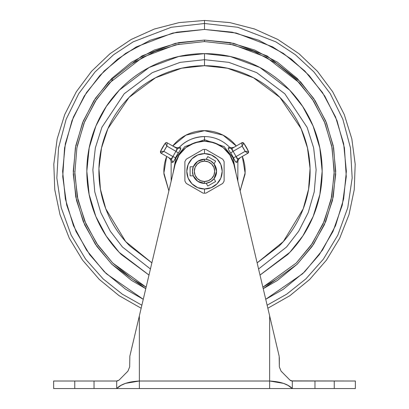 <?xml version="1.0" encoding="UTF-8"?>
<svg xmlns="http://www.w3.org/2000/svg" width="409" height="409" viewBox="0 0 409 409"><rect width="100%" height="100%" fill="white"/><g stroke="black" fill="none" stroke-linecap="round" stroke-linejoin="round"><path stroke-width="0.61" d="M204.5 161.126A10.184 10.184 0 0 1 214.684 171.31A10.184 10.184 0 0 1 204.5 181.494L204.5 183.38A12.071 12.071 0 0 0 216.571 171.31A12.071 12.071 0 0 0 204.5 159.244L204.5 161.126L204.5 159.244A12.071 12.071 0 0 1 216.571 171.31A12.071 12.071 0 0 1 204.5 183.38L206.177 183.263L207.777 186.039L215.615 181.509L214.014 178.738L216.571 171.31L214.014 163.886L215.615 161.11L207.777 156.586L206.177 159.357L204.5 159.244L197.751 161.304L193.314 166.785L190.108 166.785L190.108 175.834L193.314 175.834L197.751 181.32L204.5 183.38A12.071 12.071 0 0 1 192.429 171.31A12.071 12.071 0 0 1 204.5 159.244A12.071 12.071 0 0 0 192.429 171.31A12.071 12.071 0 0 0 204.5 183.38L204.5 181.494A10.184 10.184 0 0 1 194.316 171.31A10.184 10.184 0 0 1 204.5 161.126L208.396 161.903L211.698 164.111L213.907 167.414L214.684 171.31L213.907 175.205L211.698 178.513L208.396 180.717L204.5 181.494L200.604 180.717L197.302 178.513L195.093 175.205L194.316 171.31L195.093 167.414L197.302 164.111L200.604 161.903L204.5 161.126M204.5 153.615A17.694 17.694 0 0 1 222.194 171.31A17.694 17.694 0 0 1 204.5 189.004L204.5 193.186A21.876 21.876 0 0 0 205.916 193.14L222.695 183.452A21.876 21.876 0 0 0 224.112 180.998L224.112 161.621A21.876 21.876 0 0 0 222.695 159.173L205.916 149.479A21.876 21.876 0 0 0 204.5 149.438L204.5 153.615L211.269 154.965L217.01 158.799L220.85 164.541L222.194 171.31L220.85 178.084L217.01 183.82L211.269 187.659L204.5 189.004L197.731 187.659L191.99 183.82L188.15 178.084L186.806 171.31L188.15 164.541L191.99 158.799L197.731 154.965L204.5 153.615L204.5 149.438A21.876 21.876 0 0 1 205.916 149.479L222.695 159.173A21.876 21.876 0 0 1 224.112 161.621L224.112 180.998A21.876 21.876 0 0 1 222.695 183.452L205.916 193.14A21.876 21.876 0 0 1 203.084 193.14A21.876 21.876 0 0 0 204.5 193.186L204.5 189.004A17.694 17.694 0 0 1 186.806 171.31A17.694 17.694 0 0 1 204.5 153.615M186.305 183.452A21.876 21.876 0 0 1 184.888 180.998A21.876 21.876 0 0 0 186.305 183.452L203.084 193.14L186.305 183.452M194.505 154.438L203.084 149.479A21.876 21.876 0 0 1 204.5 149.438A21.876 21.876 0 0 0 203.084 149.479L186.305 159.173A21.876 21.876 0 0 0 184.888 161.621L184.888 180.998L184.888 161.621A21.876 21.876 0 0 1 186.305 159.173M204.5 183.38L199.883 182.46L198.431 181.744L199.883 182.46L204.5 183.38M197.123 180.865L195.967 179.842L193.329 175.875L195.967 179.842L197.123 180.865M193.329 166.749L195.967 162.777L197.123 161.759L195.967 162.777L193.329 166.749M198.431 160.875L199.883 160.159L204.5 159.244L199.883 160.159L198.431 160.875M207.716 159.679L209.827 160.481L207.716 159.679M211.888 161.765L213.534 163.309L211.888 161.765M214.48 164.52L215.65 166.693L216.571 171.31L215.65 175.931L214.48 178.104L215.65 175.931L216.571 171.31L215.65 166.693L214.48 164.52M213.534 179.316L211.888 180.855L213.534 179.316M209.827 182.143L207.716 182.946L209.827 182.143M215.615 161.11L207.777 156.586L215.615 161.11L214.014 163.886L210.533 160.86L206.177 159.357L207.777 156.586M190.108 166.785L190.108 175.834L190.108 166.785L193.314 166.785L192.429 171.31L193.314 175.834L190.108 175.834M215.615 181.509L214.014 178.738L210.533 181.765L206.177 183.263L207.777 186.039L215.615 181.509L207.777 186.039M175.134 164.377A30.174 30.174 0 0 1 233.866 164.377L229.955 155.113L223.222 147.649L214.413 142.813L204.5 141.141L194.587 142.813L185.778 147.649L179.045 155.113L175.134 164.377L139.357 315.86L175.134 164.377M117.434 380.958L119.065 380.109L127.935 371.116L129.673 366.878L129.837 356.183L139.357 315.86L139.357 381.009L125.532 383.366L121.003 385.37L116.693 388.55L116.693 381.009L119.065 380.109L127.935 371.116L129.673 366.878L129.837 356.183L139.357 315.86L139.357 381.009L269.643 381.009L269.643 315.86L279.163 356.183L279.327 366.878L281.065 371.116L289.935 380.109L292.307 381.009L292.307 388.55L355.36 388.55L355.36 381.009L355.36 388.55L334.24 388.55L334.24 381.009L334.24 388.55L314.976 388.55L314.976 381.009L314.976 388.55L292.307 388.55L287.997 385.37L283.468 383.366L269.643 381.009L269.643 315.86L274.541 336.602M291.566 380.958L290.472 380.539M291.259 380.891L355.36 381.009L292.307 381.009L292.307 388.55C288.064 384.148 280.508 381.638 269.643 381.009L269.643 388.55L278.953 388.55M279.327 357.573L279.327 366.878L281.065 371.116L289.94 380.114L292.082 381.009M269.643 315.86L233.866 164.377L269.643 315.86M119.06 380.114L116.918 381.009L53.64 381.009L53.64 388.55L74.76 388.55L74.76 381.009L53.64 381.009L53.64 388.55L94.024 388.55L94.024 381.009L74.76 381.009L74.76 388.55L116.693 388.55L116.693 381.009L94.024 381.009L94.024 388.55L292.307 388.55M134.459 336.602L131.55 348.851M134.454 336.627L139.357 315.866M269.643 315.866L274.546 336.627M281.065 371.116L279.327 366.878M129.673 366.878L127.935 371.116M269.643 388.55L269.643 381.009L139.357 381.009L139.357 388.55L269.643 388.55M139.357 388.55L139.357 381.009C128.492 381.638 120.936 384.148 116.693 388.55L116.688 388.55M236.003 173.431L233.038 157.797L224.122 146.575L204.5 139.735L204.5 141.141L204.5 139.735L224.122 146.575L233.038 157.797L236.003 173.431M238.784 158.963L240.16 157.69L238.396 159.602L237.951 160.952L238.396 159.607L240.16 157.69L242.322 156.442L240.16 157.69L238.396 159.602L237.88 161.673L237.823 181.146L237.88 161.673L236.555 162.404L235.282 161.361L233.432 157.797A31.933 31.933 0 0 0 230.671 153.012L228.508 149.633L228.237 148.002L229.536 147.22A34.745 34.745 0 0 0 204.5 136.565L204.5 139.735L204.5 136.565A34.745 34.745 0 0 1 229.536 147.22L231.586 147.807L234.127 147.24L236.284 145.993C232.43 141.151 227.716 137.388 222.143 134.704C216.571 132.015 210.686 130.675 204.5 130.675C210.686 130.675 216.571 132.015 222.143 134.704M260.006 275.068L289.817 252.348L302.824 235.957L313.176 216.433L319.869 194.474L322.169 171.182L319.818 147.9L313.079 125.962L302.691 106.468L289.664 90.113L259.843 67.465L230.313 56.508L204.5 53.64L204.5 59.673L180.17 62.357L152.347 72.608L124.188 93.768L101.892 127.327L95.343 147.915L92.874 169.832L94.77 191.836L100.808 212.665L110.338 231.279L122.439 246.995L150.43 268.979L122.439 246.995L110.338 231.279L100.808 212.665L94.77 191.836L92.874 169.832L95.343 147.915L101.892 127.327L124.188 93.768L152.347 72.608L180.17 62.357L204.5 59.673L204.5 65.711L181.652 68.211L155.538 77.746L129.04 97.434L107.874 128.707L101.519 147.946L98.937 168.488L100.425 189.198L105.813 208.892L125.706 241.622L151.877 262.864M257.123 262.864L283.294 241.622L303.187 208.892L308.575 189.198L310.063 168.488L307.481 147.946L301.126 128.707L279.961 97.434L253.462 77.746L227.348 68.211L204.5 65.711L204.5 59.673L228.83 62.357L256.653 72.608L284.812 93.768L307.108 127.327L313.657 147.915L316.126 169.832L314.23 191.836L308.192 212.665L298.662 231.279L286.561 246.995L258.57 268.979L286.561 246.995L298.662 231.279L308.192 212.665L314.23 191.836L316.126 169.832L313.657 147.915L307.108 127.327L284.812 93.768L256.653 72.608L228.83 62.357L204.5 59.673L204.5 53.64C188.897 53.64 173.886 56.626 159.469 62.597C145.052 68.569 132.327 77.071 121.294 88.104C110.261 99.142 101.759 111.867 95.788 126.279C89.816 140.696 86.831 155.706 86.831 171.31C86.831 186.913 89.816 201.923 95.788 216.341C101.759 230.758 110.261 243.483 121.294 254.516L148.988 275.078M263.222 288.688L297.082 264.342L312.118 246.438L324.317 224.889L332.481 200.42L335.717 174.244L333.642 147.889L326.505 122.925L315.104 100.645L300.584 81.902L267.026 55.91L233.662 43.344L204.5 40.062L204.5 41.57L233.288 44.806L266.228 57.194L299.373 82.812L313.723 101.289L325.012 123.257L332.108 147.889L334.214 173.902L331.086 199.756L323.079 223.948L311.091 245.277L296.28 263.013L262.869 287.179L276.571 279.189M267.123 305.206L286.724 294.153L305.871 278.892L323.371 259.173L337.808 235.18L347.778 207.675L352.164 178.007L350.457 147.925L342.854 119.264L330.232 93.584L313.913 71.918L295.329 54.688L275.799 41.825L237.747 27.28L204.5 23.492L204.5 29.438L236.279 33.047L272.65 46.882L291.331 59.116L309.127 75.496L324.802 96.115L336.985 120.573L344.429 147.905L346.27 176.652L342.297 205.073L332.977 231.489L319.342 254.608L302.726 273.677L265.727 299.291L283.319 289.27L304.817 271.627L322.461 250.129L335.569 225.604L343.647 198.989L346.372 171.31L343.647 143.631L335.569 117.02L322.461 92.49L304.817 70.992L283.319 53.349L258.79 40.24L232.179 32.168L204.5 29.438L204.5 23.492L237.747 27.28L275.799 41.825L295.329 54.688L313.913 71.918L330.232 93.584L342.854 119.264L350.457 147.925L352.164 178.007L347.778 207.675L337.808 235.18L323.371 259.173L305.871 278.892L286.724 294.153L267.123 305.206M141.161 308.233L118.999 295.605L99.285 279.424L82.577 260.155L69.351 238.345L59.99 214.618L54.76 189.653L53.809 164.162L57.168 138.881L64.734 114.525L76.299 91.79L91.529 71.33L109.985 53.727L131.146 39.484L154.398 29.013L179.086 22.607L204.5 20.45L204.5 23.492L204.5 20.45L229.914 22.607L254.602 29.013L277.854 39.484L299.015 53.727L317.471 71.33L332.701 91.79L344.266 114.525L351.832 138.881L355.191 164.162L354.24 189.653L349.01 214.618L339.649 238.345L326.423 260.155L309.715 279.424L290.001 295.605L267.839 308.233M228.539 149.694L228.237 148.002L228.508 149.628M237.88 161.673L236.555 162.404C235.829 162.434 234.792 160.895 233.432 157.797L235.282 161.361M171.049 160.952L170.604 159.602L168.84 157.69L166.678 156.442L168.84 157.69L170.604 159.602L171.12 161.673L171.177 181.146L171.12 161.673L170.604 159.602L171.049 160.952M168.876 190.87L163.897 172.956L166.678 156.442C164.418 162.199 163.513 168.165 163.973 174.336L168.876 190.87M242.322 156.442L245.103 172.956L240.124 190.87L245.027 174.336C245.487 168.165 244.582 162.199 242.322 156.442M180.129 150.277L178.329 153.012A31.933 31.933 0 0 0 175.568 157.797C174.152 160.988 173.109 162.526 172.445 162.404L173.718 161.361L172.445 162.404L171.12 161.673L172.445 162.404A3.016 2.94 120 0 0 172.567 161.616L171.115 159.004L161.172 153.263L160.492 152.419L160.553 151.33L165.226 143.242L166.315 142.613M204.5 130.675C198.314 130.675 192.429 132.015 186.857 134.704C181.284 137.388 176.57 141.151 172.716 145.993L176.662 147.792M166.453 142.608L165.226 143.242L166.903 146.12L165.226 143.242A48.277 48.277 0 0 0 160.553 151.33L163.886 151.345L161.172 153.263L171.115 159.004L172.025 158.534L172.9 156.55L163.886 151.345L160.553 151.33L161.172 153.263A1.508 1.508 0 0 1 160.553 151.33A48.277 48.277 0 0 1 165.226 143.242L160.553 151.33L160.492 152.419L161.172 153.263L163.886 151.345A45.256 45.256 0 0 1 166.903 146.12L175.916 151.325L172.9 156.55L163.886 151.345L166.903 146.12L167.204 142.813L166.453 142.608L165.226 143.242A1.508 1.508 0 0 1 167.204 142.813L166.453 142.608A1.508 1.508 0 0 1 167.204 142.813L177.153 148.554L180.763 148.002L179.464 147.22A34.745 34.745 0 0 1 204.5 136.565C194.004 137.041 185.66 140.589 179.464 147.22L177.414 147.807L178.799 147.521L177.414 147.807L174.873 147.24L172.716 145.993L185.993 135.134L204.5 130.675L223.007 135.134L236.284 145.993L234.127 147.24L231.586 147.807L229.536 147.22L228.237 148.002L231.847 148.554L241.796 142.813A1.508 1.508 0 0 1 243.774 143.242A48.277 48.277 0 0 1 248.447 151.33L248.508 152.419L247.828 153.263L248.508 152.419L248.447 151.33L243.774 143.242L242.097 146.12L245.114 151.345L236.1 156.55L233.084 151.325L242.097 146.12A45.256 45.256 0 0 1 245.114 151.345L247.828 153.263L237.885 159.004L247.828 153.263L248.447 151.33A1.508 1.508 0 0 1 247.828 153.263L245.114 151.345L248.447 151.33L245.114 151.345L236.1 156.55L236.975 158.539L237.885 159.004L236.555 162.404L237.885 159.004L236.1 156.55L233.432 157.797L236.1 156.55L233.084 151.325L242.097 146.12L243.774 143.242L241.796 142.813L242.097 146.12L241.796 142.813L231.847 148.554L231.801 149.576L233.084 151.325L230.671 153.012L233.079 151.315M230.201 147.521L231.586 147.807L230.201 147.521M242.869 142.644L243.774 143.242A48.277 48.277 0 0 1 248.447 151.33L245.114 151.345L248.447 151.33M146.131 287.179L132.419 279.183L146.131 287.179L112.72 263.013L97.909 245.277L85.921 223.948L77.915 199.756L74.786 173.902L76.892 147.889L83.988 123.257L95.277 101.289L109.627 82.812L142.772 57.194L175.712 44.806L204.5 41.57L204.5 40.062L178.897 42.582L154.275 50.051L131.58 62.183L154.275 50.051M313.212 126.279C319.184 140.696 322.169 155.706 322.169 171.31C322.169 155.706 319.184 140.696 313.212 126.279C307.241 111.867 298.739 99.142 287.706 88.104C276.673 77.071 263.948 68.569 249.531 62.597C235.114 56.626 220.103 53.64 204.5 53.64L178.687 56.508L149.157 67.465L119.336 90.113L106.309 106.468L95.921 125.962L89.182 147.9L86.831 171.182L89.131 194.474L95.824 216.433L106.176 235.957L119.183 252.348L148.994 275.068M83.242 221.535L75.772 196.918L73.252 171.31L75.772 145.706L73.252 171.31L75.772 196.918L83.242 221.535L95.369 244.229L111.693 264.117L131.58 280.441L145.778 288.693M230.103 42.582L254.725 50.051L230.103 42.582L204.5 40.062L175.338 43.344L141.974 55.91L108.416 81.902L93.896 100.645L82.495 122.925L75.358 147.889L73.283 174.244L76.519 200.42L84.683 224.889L96.882 246.438L111.918 264.342L145.778 288.688M313.631 98.395L325.758 121.084L333.228 145.706L325.758 121.084L313.631 98.395L297.307 78.502L277.42 62.183L254.725 50.051M333.228 196.918L325.758 221.535L333.228 196.918L335.748 171.31L333.228 145.706M297.307 264.117L277.42 280.441L297.307 264.117L313.631 244.229L325.758 221.535M141.877 305.206L122.276 294.153L103.129 278.892L85.629 259.173L71.192 235.18L61.222 207.675L56.836 178.007L58.543 147.925L66.146 119.264L78.768 93.584L95.087 71.918L113.671 54.688L133.201 41.825L171.253 27.28L204.5 23.492L171.253 27.28L133.201 41.825L113.671 54.688L95.087 71.918L78.768 93.584L66.146 119.264L58.543 147.925L56.836 178.007L61.222 207.675L71.192 235.18L85.629 259.173L103.129 278.892L122.276 294.153L141.877 305.206M143.273 299.291L106.274 273.677L89.658 254.608L76.023 231.489L66.703 205.073L62.73 176.652L64.571 147.905L72.015 120.573L84.198 96.115L99.873 75.496L117.669 59.116L136.35 46.882L172.721 33.047L204.5 29.438L176.821 32.168L150.21 40.24L125.681 53.349L104.183 70.992L86.539 92.49L73.431 117.02L65.353 143.631L62.628 171.31L65.353 198.989L73.431 225.604L86.539 250.129L104.183 271.627L125.681 289.27L143.273 299.291M131.58 62.183L111.693 78.502L95.369 98.395L83.242 121.084L75.772 145.706M263.222 288.693L277.42 280.441M132.419 279.183L112.761 263.048L96.626 243.391L84.637 220.962L77.255 196.622L74.76 171.31M77.255 145.998L84.637 121.662L96.626 99.229L112.761 79.571M132.419 63.436L154.853 51.447L179.188 44.065M229.812 44.065L254.147 51.447L276.581 63.436L296.239 79.571L312.374 99.229L324.363 121.662L331.745 145.998L334.24 171.31L331.745 196.622L324.363 220.962L312.374 243.391L296.239 263.048M260.012 275.078L287.706 254.516C298.739 243.483 307.241 230.758 313.212 216.341C319.184 201.923 322.169 186.913 322.169 171.31M151.872 262.88L129.827 245.983C119.929 236.08 112.296 224.659 106.938 211.724C101.58 198.784 98.901 185.313 98.901 171.31C98.901 157.307 101.58 143.835 106.938 130.9C112.296 117.961 119.929 106.539 129.827 96.642C139.73 86.739 151.151 79.106 164.091 73.748C177.025 68.39 190.497 65.711 204.5 65.711C218.503 65.711 231.975 68.39 244.909 73.748C257.849 79.106 269.27 86.739 279.173 96.642C289.071 106.539 296.704 117.961 302.062 130.9C307.42 143.835 310.099 157.307 310.099 171.31C310.099 185.313 307.42 198.784 302.062 211.724C296.704 224.659 289.071 236.08 279.173 245.983L257.128 262.88M242.547 142.608L241.796 142.813L242.097 146.12L243.774 143.242M172.997 173.431L175.962 157.797L184.878 146.575L204.5 139.735L184.878 146.575L175.962 157.797L172.997 173.431M179.464 147.22L180.763 148.002L180.492 149.628M172.061 158.477L171.115 159.004L172.9 156.55L175.568 157.797L173.723 161.361M171.115 159.004L172.567 161.616L172.445 162.404M170.216 158.963L168.881 157.716M172.9 156.55L175.916 151.325L178.329 153.012L175.568 157.797L172.895 156.555M167.204 142.813L166.903 146.12L175.916 151.325L177.199 149.571L177.153 148.554L167.204 142.813L166.903 146.12M178.35 152.981L175.916 151.325L177.153 148.554L180.763 148.002L180.113 150.308M174.873 147.24L177.414 147.807L174.873 147.24M233.432 157.797L230.65 152.981M231.801 149.571L231.847 148.554L233.084 151.325M232.338 147.792L234.081 147.266M231.847 148.554L228.237 148.002M246.99 152.664L245.114 151.345M231.775 149.525L231.622 148.881M236.975 158.534L236.1 156.55L236.883 158.38M235.201 161.228L236.555 162.404M161.586 151.325L160.553 151.33M165.226 143.242L165.737 144.142M161.172 153.263L163.886 151.345M173.759 161.299L175.568 157.797M171.995 158.585L171.514 159.04M180.42 149.766L180.763 148.002"/></g></svg>
